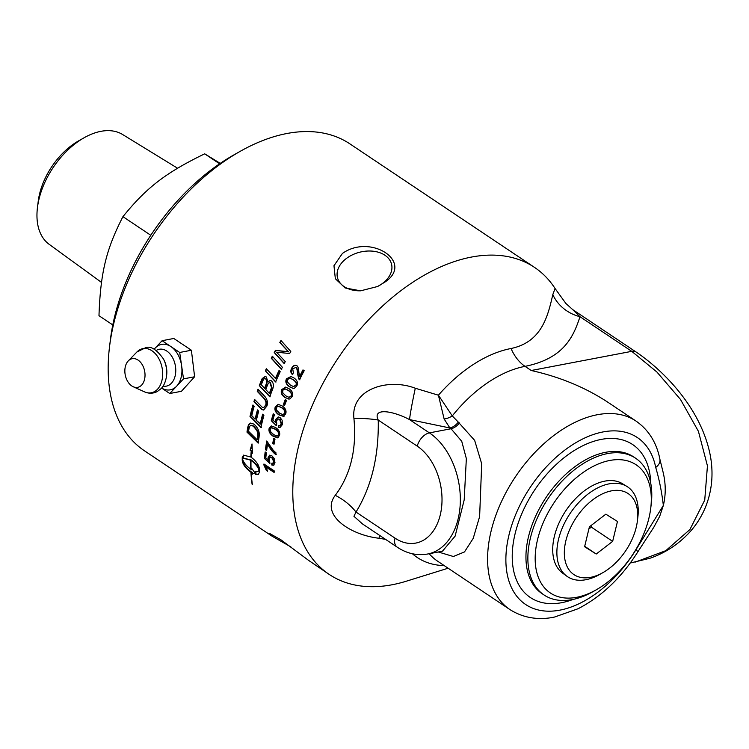 <?xml version="1.0" encoding="UTF-8"?>
<svg xmlns="http://www.w3.org/2000/svg" width="749" height="749" viewBox="0 0 749 749"><rect width="100%" height="100%" fill="white"/><g stroke="black" fill="none" stroke-linecap="round" stroke-linejoin="round"><path stroke-width="1.12" d="M281.736 369.454L271.681 358.387A184.02 112.406 -56.2 0 1 272.627 356.505M282.364 367.263A184.666 112.799 123.8 0 0 281.343 369.36L271.278 358.275A184.666 112.799 -56.2 0 1 272.336 356.187L282.364 367.263M265.324 378.769L265.989 379.031C267.43 379.846 267.533 381.812 266.307 384.93A184.02 112.406 -56.2 0 0 265.006 388.319L264.575 388.3A184.666 112.799 -56.2 0 1 265.876 384.902C267.103 381.784 267 379.809 265.567 378.985L265.109 378.769M265.989 379.031L265.567 378.985C264.622 378.086 263.657 378.835 262.693 381.241A184.666 112.799 123.8 0 0 261.307 384.789L264.575 388.3M271.503 387.579L271.222 389.658A184.02 112.406 -56.2 0 0 269.799 393.412L269.359 393.403A184.666 112.799 -56.2 0 1 270.782 389.639L271.503 387.579L269.902 382.692M271.934 387.608L270.464 382.964C269.434 382.009 268.414 382.805 267.384 385.332A184.666 112.799 123.8 0 0 265.755 389.564L269.359 393.403M270.885 383.001L270.108 382.692M270.22 396.792L259.323 385.651A184.666 112.799 -56.2 0 1 261.279 380.567L262.187 378.563L265.146 376.494L266.307 376.944L267.889 381.765L270.548 380.436M259.763 385.66A184.02 112.406 -56.2 0 1 261.71 380.604L262.618 378.601L265.352 376.532M267.889 381.765L270.342 380.398L271.353 380.792C273.451 382.627 273.919 385.332 272.748 388.9A184.666 112.799 123.8 0 0 269.78 396.792L259.323 385.651M257.815 410.246A184.02 112.406 -56.2 0 0 255.596 418.972L255.128 419.066A184.666 112.799 -56.2 0 1 257.478 409.89L258.695 411.154A184.666 112.799 123.8 0 0 256.364 420.32L260.633 424.074A184.02 112.406 -56.2 0 1 263.002 414.562M261.41 427.407L250.466 416.341A184.02 112.406 -56.2 0 1 253.302 405.331M260.156 424.177A184.666 112.799 -56.2 0 1 262.656 414.206L263.882 415.461A184.666 112.799 123.8 0 0 260.942 427.52L249.997 416.435A184.666 112.799 -56.2 0 1 252.956 404.975L254.173 406.239A184.666 112.799 123.8 0 0 251.73 415.601L255.128 419.066M250.466 416.341L249.997 416.435M257.684 432.622L258.162 432.491L258.33 434.148L258.059 437.238A184.02 112.406 -56.2 0 0 257.675 439.663L257.197 439.822A184.666 112.799 -56.2 0 1 257.581 437.388L257.853 434.289L256.982 430.628L253.284 426.134L250.803 425.366L249.642 426.359L249.033 428.568A184.666 112.799 123.8 0 0 248.565 431.302L257.197 439.822M258.162 432.491L257.459 430.497L253.761 426.022L251.046 425.329M258.658 442.949L247.451 431.948A184.02 112.406 -56.2 0 1 248.228 427.314L248.883 424.88L250.615 423.091M259.023 437.575A184.666 112.799 123.8 0 0 258.18 443.118L246.973 432.107A184.666 112.799 -56.2 0 1 247.75 427.445L248.406 425.001L250.381 423.138L253.789 424.065C257.534 427.248 259.36 430.862 259.276 434.907L259.023 437.575M248.883 424.88L248.406 425.001M247.451 431.948L246.973 432.107M284.639 405.396L283.74 404.788A184.02 112.406 -56.2 0 1 285.612 399.76M286.53 400.369A184.666 112.799 123.8 0 0 284.554 405.63L283.3 404.788A184.666 112.799 -56.2 0 1 285.266 399.526L286.53 400.369M276.4 409.984L279.555 413.167L282.963 414.637L284.648 413.186C285.509 411.669 284.433 409.815 281.418 407.615L278.048 406.145L276.287 407.615L276.4 409.984M283.178 414.609L285.097 413.167C285.959 411.66 284.873 409.806 281.858 407.606L278.282 406.155M284.04 416.304L279.452 414.89C275.96 412.568 274.705 409.89 275.707 406.885L278.385 404.357M283.59 416.332L279.002 414.927C275.501 412.596 274.256 409.918 275.257 406.904L278.169 404.357L282.036 405.855C285.491 408.168 286.698 410.845 285.678 413.869L283.019 416.435M274.097 443.829L273.235 443.258A184.02 112.406 -56.2 0 1 274.153 438.511M275.014 439.092A184.666 112.799 123.8 0 0 274.022 444.241L272.758 443.389A184.666 112.799 -56.2 0 1 273.76 438.249L275.014 439.092M273.235 443.258L272.758 443.389M273.881 465.129L272.262 464.792L272.28 463.041M270.127 463.06L264.491 458.491A184.666 112.799 -56.2 0 1 265.155 451.937L266.354 452.742A184.666 112.799 123.8 0 0 265.801 458.004L268.966 460.345L268.554 457.442L269.79 455.158M264.977 458.285A184.02 112.406 -56.2 0 1 265.577 452.227M273.394 463.285L274.443 461.815L272.233 457.358L270.323 457.068M272.262 464.792L271.775 464.998L271.803 463.238L273.16 463.425L273.956 462.011L271.747 457.536L270.08 457.133L269.134 458.8L269.64 463.266L264.491 458.491M268.479 460.541L268.076 457.63L269.546 455.223L271.831 455.729L274.115 458.388L274.986 462.685L273.647 465.26L271.775 464.998M251.224 460.261A184.02 112.406 -56.2 0 1 251.233 459.952L243.715 458.21M250.746 460.186L243.462 458.322L242.526 459.259C243.865 462.91 246.627 466.234 250.803 469.22A184.666 112.799 -56.2 0 1 250.746 460.186L251.233 459.952M251.945 446.254L250.597 449.962L251.645 451.319L250.11 450.168L252.001 443.951L252.45 453.22L251.411 451.862A184.666 112.799 123.8 0 0 251.112 457.218C256.214 461.084 258.995 465.026 259.444 469.033A184.666 112.799 123.8 0 0 259.463 472.123L258.377 474.351L255.503 474.473A184.666 112.799 -56.2 0 1 255.39 471.43L258.274 471.299L259.154 470.391C257.862 466.721 255.147 463.378 251.009 460.363A184.666 112.799 123.8 0 0 251.065 469.398L251.776 469.848A184.666 112.799 -56.2 0 1 251.739 468.406L254.894 472.797L252.001 474.295A184.666 112.799 -56.2 0 1 251.917 472.872L251.196 472.422A184.666 112.799 123.8 0 0 252.376 484.528L252.095 484.219A184.666 112.799 -56.2 0 1 250.934 472.245C245.738 468.415 242.845 464.539 242.255 460.607A184.666 112.799 -56.2 0 1 242.236 457.536A184.666 112.799 -56.2 0 1 242.236 457.517L243.565 455.158L250.849 457.04A184.666 112.799 -56.2 0 1 251.158 451.535M250.597 449.962L250.11 450.168M243.809 455.055L242.732 458.931M242.742 459.877L242.742 460.354C243.331 464.268 246.224 468.144 251.421 471.964L250.934 472.245M251.917 472.872L252.404 472.6L251.683 472.142L251.196 472.422M252.404 472.6A184.02 112.406 123.8 0 0 252.488 474.005L252.001 474.295M252.488 474.005L254.22 473.228M252.254 469.192A184.02 112.406 123.8 0 0 252.273 469.576L251.776 469.848M259.65 470.138C258.349 466.477 255.634 463.135 251.495 460.129L251.009 460.363M252.319 452.199L251.411 451.862M255.886 471.533A184.02 112.406 123.8 0 0 255.989 474.192L258.611 474.201M259.444 470.466L258.508 471.158M255.989 474.192L255.503 474.473M267.374 470.578L264.388 464.811A184.02 112.406 -56.2 0 1 264.406 464.314M274.153 471.917L266.625 466.88L266.138 467.104L267.552 471.252L266.335 470.447L263.901 465.035A184.666 112.799 -56.2 0 1 263.948 464.006L274.2 470.868A184.666 112.799 123.8 0 0 274.125 472.45L266.138 467.104M264.388 464.811L263.901 465.035M266.822 470.203L266.335 470.447M276.241 454.409L267.599 443.932A184.666 112.799 123.8 0 0 266.635 450.495L265.427 449.681A184.666 112.799 -56.2 0 1 266.747 440.992L273.291 450.355L276.007 452.873A184.666 112.799 123.8 0 0 275.763 454.568C272.645 452.218 269.93 448.67 267.599 443.932M266.691 450.037L265.914 449.512A184.02 112.406 -56.2 0 1 267.159 441.264M265.914 449.512L265.427 449.681M270.464 431.48L273.713 434.654L277.224 436.115L278.516 434.71C279.199 433.222 278.029 431.377 275.005 429.177L271.494 427.716L270.155 429.14L270.464 431.48M277.486 436.03L278.993 434.617C279.667 433.128 278.497 431.284 275.463 429.093L271.718 427.698M278.263 437.706L273.816 436.274C270.314 433.952 268.91 431.302 269.593 428.325L271.428 425.938M277.785 437.809L273.338 436.386C269.846 434.055 268.442 431.405 269.125 428.428L271.185 425.966L275.435 427.426C278.89 429.748 280.257 432.407 279.546 435.394L277.617 437.856M280.089 427.557L278.712 427.211L279.077 425.357M276.634 425.46L271.288 420.685A184.666 112.799 -56.2 0 1 273.263 413.794L274.462 414.59A184.666 112.799 123.8 0 0 272.861 420.123L275.847 422.642L275.941 419.609L278.375 416.968M271.747 420.62A184.02 112.406 -56.2 0 1 273.638 414.038M280.042 425.601L281.746 424L280.098 419.393L278.413 418.981M278.712 427.211L278.244 427.276L278.619 425.423L279.817 425.647L281.287 424.056L279.639 419.44L278.188 418.991L276.465 420.854L276.756 424.046L276.175 425.535L271.288 420.685M275.389 422.708L275.482 419.655L278.151 416.978L280.07 417.558L282.148 420.264L282.317 424.73L279.854 427.613L278.244 427.276M282.71 392.691L285.809 395.875L289.011 397.344L291.118 395.893C292.11 394.386 291.099 392.532 288.103 390.341L284.976 388.881L282.748 390.323L282.71 392.691M289.217 397.344L291.539 395.94C292.531 394.433 291.52 392.588 288.515 390.388L285.191 388.909M288.964 399.151L285.538 397.663C282.045 395.332 280.912 392.663 282.148 389.649L285.743 387.149M289.807 399.039L285.107 397.635C281.615 395.303 280.482 392.626 281.727 389.611L285.538 387.121L288.852 388.581C292.307 390.894 293.402 393.562 292.147 396.586L289.807 399.039M287.344 381.915L290.397 385.098L293.393 386.54L295.836 385.136C296.904 383.638 295.949 381.793 292.943 379.593L290.078 378.179L287.466 379.565L287.344 381.915M293.589 386.568L296.248 385.211C297.316 383.722 296.351 381.878 293.355 379.687L290.284 378.226M293.112 388.347L290.032 386.915C286.539 384.583 285.481 381.915 286.848 378.928L291.164 376.532M294.385 388.263L292.906 388.319L289.61 386.849C286.118 384.518 285.06 381.85 286.446 378.844L290.968 376.485L293.786 377.852C297.241 380.164 298.261 382.823 296.866 385.819L294.385 388.263M299.946 379.827L298.776 378.947L297.531 373.695C297.278 369.847 296.707 367.768 295.808 367.459L292.709 368.845L293.402 372.88L292.4 374.528C290.603 372.927 290.359 370.783 291.698 368.115C293.252 365.484 294.947 364.697 296.754 365.765C297.905 366.064 298.617 368.349 298.898 372.618L299.9 376.691A184.02 112.406 -56.2 0 1 303.317 370.118M292.803 374.631C290.996 373.03 290.762 370.895 292.082 368.227C293.636 365.606 295.321 364.829 297.138 365.896M299.179 379.05L297.924 373.807C297.671 369.969 297.091 367.899 296.201 367.59L295.574 367.328M299.506 376.578A184.666 112.799 -56.2 0 1 302.98 369.903L304.188 370.708A184.666 112.799 123.8 0 0 299.553 379.724L298.776 378.947M296.098 365.437L296.754 365.765M263.854 410.003L262.225 409.46L254.407 401.548A184.02 112.406 -56.2 0 1 254.932 399.807M263.676 407.681L266.026 405.246C267.056 402.85 266.213 400.266 263.508 397.476L257.712 391.353A184.02 112.406 -56.2 0 1 258.339 389.564M254.407 401.548L253.948 401.586A184.666 112.799 -56.2 0 1 254.604 399.46L262.403 407.419L263.451 407.728L265.577 405.275C266.607 402.878 265.764 400.275 263.058 397.485L257.263 391.362A184.666 112.799 -56.2 0 1 258.021 389.218L264.182 395.762C267.178 398.74 268.086 402.166 266.897 406.033L263.629 410.04L261.766 409.516L253.948 401.586M276.016 382.018L265.361 370.849A184.666 112.799 -56.2 0 1 266.298 368.733L275.763 378.648A184.02 112.406 -56.2 0 1 279.358 370.774M265.773 370.905A184.02 112.406 -56.2 0 1 266.597 369.06M275.342 378.591A184.666 112.799 -56.2 0 1 279.059 370.455L280.21 371.71A184.666 112.799 123.8 0 0 275.595 381.962L265.361 370.849M284.592 363.733L274.611 352.685A184.02 112.406 -56.2 0 1 275.782 350.495L288.599 351.843L280.173 342.649A184.02 112.406 -56.2 0 1 281.25 340.804M285.257 361.589A184.666 112.799 123.8 0 0 284.208 363.621L274.228 352.554A184.666 112.799 -56.2 0 1 275.407 350.354L288.234 351.693L279.808 342.48A184.666 112.799 -56.2 0 1 280.969 340.495L290.799 351.468A184.666 112.799 123.8 0 0 289.629 353.528L276.55 352.189L285.257 361.589M290.865 546.892L272.149 536.237L144.52 450.842A184.666 112.799 -56.2 0 1 109.551 346.628A184.666 112.799 -56.2 0 1 113.932 322.763A184.666 112.799 -56.2 0 1 240.242 151.307A184.666 112.799 -56.2 0 1 349.905 143.874L534.543 267.412A184.666 112.799 123.8 0 0 338.099 358.172A184.666 112.799 123.8 0 0 329.148 574.38A184.666 112.799 123.8 0 0 406.398 581.177L448.117 568.219M566.235 303.954L555.075 288.515A184.666 112.799 123.8 0 0 534.543 267.412M162.112 340.701L173.805 338.473L191.388 350.232L194.618 376.756L181.455 391.287L169.761 393.515L176.642 386.194A23.135 15.692 -100.8 0 0 181.604 365.671A23.135 15.692 -100.8 0 0 170.903 346.581L162.112 340.701L154.144 349.193M272.149 536.237L269.837 533.597L280.884 539.767L308.663 560.43L329.148 574.38M385.033 282.008L377.608 286.502L360.634 290.818L345.111 287.962L335.337 278.703L333.97 265.726L342.396 253.471C370.905 233.098 414.525 262.281 385.033 282.008M637.371 521.089L637.83 517.362A54.022 32.993 123.8 0 0 626.932 486.447A54.022 32.993 123.8 0 0 558.567 539.205A54.022 32.993 123.8 0 0 566.862 576.215A54.022 32.993 123.8 0 0 599.593 574.502L602.87 572.648A48.741 29.773 123.8 0 0 636.21 527.39A48.741 29.773 123.8 0 0 637.371 521.089A48.741 29.773 123.8 0 0 608.862 491.466A48.741 29.773 123.8 0 0 565.851 540.806A48.741 29.773 123.8 0 0 602.87 572.648M566.862 576.215L562.658 573.154A53.816 32.872 -56.2 0 1 565.916 510.603A53.816 32.872 -56.2 0 1 622.494 483.723L626.932 486.447M596.213 554.017L584.595 546.733L589.407 526.819L605.847 514.179L617.466 521.463L612.654 541.377L596.213 554.017L584.697 546.302M612.654 541.377L591.336 527.118L588.883 529M591.86 524.937L591.336 527.118M220.253 163.366L204.692 153.826C165.772 172.729 146.542 187.512 122.939 216.658C106.124 249.408 100.488 272.702 98.98 315.704L112.79 324.935M204.692 153.826L219.607 163.806M122.939 216.658L150.783 235.28M177.569 168.225L122.621 134.52A66.071 40.352 123.8 0 0 84.206 137.704A66.071 40.352 123.8 0 0 39.023 199.047A66.071 40.352 123.8 0 0 37.45 207.585A66.071 40.352 123.8 0 0 49.162 244.314L101.508 282.41M84.206 137.704L78.664 140.84A57.13 34.894 123.8 0 0 39.585 193.888A57.13 34.894 123.8 0 0 38.227 201.266L37.45 207.585M191.388 350.232L179.694 352.47L170.903 346.581A23.135 15.692 -100.8 0 0 155.24 348.023A23.135 15.692 -100.8 0 0 154.219 349.231M161.625 388.048A23.135 15.692 -100.8 0 0 176.642 386.194L183.514 378.872L179.694 352.47M161.606 388.057L169.761 393.515M194.618 376.756L183.514 378.872M144.81 372.113A14.577 9.887 -100.8 0 0 128.285 360.896A14.577 9.887 -100.8 0 0 125.064 373.929A14.577 9.887 -100.8 0 0 133.219 386.746A14.577 9.887 -100.8 0 0 144.81 372.113M377.103 286.736A27.863 19.305 -14 0 0 382.842 283.178A27.863 19.305 -14 0 0 391.54 264.154A27.863 19.305 -14 0 0 373.489 251.252A27.863 19.305 -14 0 0 346.169 258.639A27.863 19.305 -14 0 0 337.481 277.673A27.863 19.305 -14 0 0 361.009 290.799M650.722 508.309L651.171 504.639A82.287 50.267 123.8 0 0 635.592 458.21A82.287 50.267 123.8 0 0 575.981 468.612A82.287 50.267 123.8 0 0 530.432 537.922A82.287 50.267 123.8 0 0 544.064 594.996A82.287 50.267 123.8 0 0 592.936 591.682L596.148 589.866A77.11 47.093 -56.2 0 1 537.585 539.495A77.11 47.093 -56.2 0 1 605.632 461.44A77.11 47.093 -56.2 0 1 650.722 508.309A77.11 47.093 -56.2 0 1 596.148 589.866M240.242 151.307L233.81 154.94A174.302 106.461 123.8 0 0 114.597 316.78A174.302 106.461 123.8 0 0 110.449 339.297L109.551 346.628M444.138 419L449.887 427.969A12.958 7.911 123.8 0 0 458.322 422.136L452.284 415.92L438.418 395.2L444.138 419A12.958 7.818 153.6 0 0 452.284 415.92A113.389 69.264 -56.2 0 1 525.03 366.355C563.744 358.584 573.425 336.844 579.988 316.705L572.667 309.58L636.173 352.067A12.958 7.911 123.8 0 0 636.163 352.058A12.958 7.911 123.8 0 0 631.744 351.337L656.92 372.038L680.457 399.414L698.414 431.302L707.44 465.869L704.734 500.098L689.923 529.515L665.786 550.674L635.386 562.05M555.075 288.505L552.809 294.572A38.882 35.484 -163.5 0 0 579.988 316.705L631.744 351.337L531.228 370.502C560.121 376.962 585.858 387.664 608.431 402.616L636.041 421.088A113.389 69.264 123.8 0 0 515.415 476.813A113.389 69.264 123.8 0 0 509.929 609.574C526.453 620.05 543.325 619.489 554.597 617.026L578.088 608.74C601.84 596.401 621.876 577.245 638.204 551.273A12.958 0.609 -148.3 0 1 635.704 550.159A100.432 61.343 -56.2 0 1 518.973 598.807A100.432 61.343 -56.2 0 1 552.378 460.738A100.432 61.343 -56.2 0 1 655.721 467.432A12.958 8.773 -11.4 0 0 659.906 459.212A12.958 8.773 -11.4 0 0 659.897 459.174C656.592 442.584 648.634 429.889 636.041 421.088M552.809 294.572C547.809 316.63 541.564 342.087 511.043 348.5A38.882 26.374 -100.8 0 0 525.03 366.355L531.228 370.502M511.043 348.5A121.638 74.291 123.8 0 0 438.418 395.2L415.292 388.244A38.882 1.863 -77.6 0 0 409.534 419.59L449.887 427.969L451.048 428.746L461.74 441.311L466.346 458.594L464.202 499.855L455.13 536.125L442.462 551.189M415.292 388.244C388.328 377.796 350.71 388.909 353.903 418.279A38.882 7.097 179.1 0 1 378.254 420.058C372.169 407.774 391.858 410.321 409.534 419.59L429.402 432.875A12.958 7.911 123.8 0 0 417.268 446.161A51.84 35.166 79.2 0 1 440.253 514.975A51.84 35.166 79.2 0 1 395.013 538.138L356 512.044C371.485 486.784 378.9 456.122 378.254 420.058L417.268 446.161M353.903 418.279C356.861 449.147 350.654 474.838 335.262 495.332A38.882 22.854 -148.7 0 1 356 512.044L353.949 516.304L362.45 523.907L397.157 547.126A12.958 7.911 -56.2 0 1 395.013 538.138M335.262 495.332C320.179 514.966 350.326 535.048 378.994 538.25A38.882 1.863 102.4 0 1 379.818 535.526M378.994 538.25L385.557 539.364M438.296 551.985L453.36 556.498L464.483 551.938L473.218 538.372L479.622 516.585L481.701 463.818L474.651 440.375L458.322 422.136M653.774 527.315L659.71 516.314L663.352 505.435C666.03 494.228 665.833 482.702 662.762 470.868L662.49 469.838M258.059 437.238L257.581 437.388M258.33 434.148L257.853 434.289M257.459 430.497L256.982 430.628M253.761 426.022L253.284 426.134M248.228 427.314L247.75 427.445M268.554 457.442L268.076 457.63M272.233 457.358L271.747 457.536M274.443 461.815L273.956 462.011M242.723 457.274L242.236 457.517M242.742 460.354L242.255 460.607M278.993 434.617L278.516 434.71M273.816 436.274L273.338 436.386M269.593 428.325L269.125 428.428M163.057 386.156A18.762 12.733 -100.8 0 0 175.491 366.542A18.762 12.733 -100.8 0 0 160.099 349.156A18.762 12.733 -100.8 0 0 156.251 350.457M166.615 375.614L166.718 374.566A18.744 12.714 -100.8 0 0 166.559 368.246A18.744 12.714 -100.8 0 0 163.919 359.885L163.432 358.949C156.897 349.774 151.073 345.972 145.98 347.545L136.889 352.011A22.461 15.233 -100.8 0 1 143.911 348.491A22.461 15.233 -100.8 0 1 162.336 369.294A22.461 15.233 -100.8 0 1 144.482 391.839C148.817 393.731 153.049 393.656 157.178 391.596L161.119 388.6C161.578 388.132 165.248 384.958 166.615 375.614A21.272 14.437 -100.8 0 0 166.428 368.433A21.272 14.437 -100.8 0 0 163.432 358.949M650.759 483.339A92.015 56.203 123.8 0 0 590.427 442.462A92.015 56.203 123.8 0 0 515.106 533.7A92.015 56.203 123.8 0 0 561.759 602.673A92.015 56.203 123.8 0 0 573.088 599.425M544.064 594.996L542.145 593.714A82.287 50.267 -56.2 0 1 528.513 536.64A82.287 50.267 -56.2 0 1 574.062 467.329A82.287 50.267 -56.2 0 1 633.673 456.918L635.592 458.21M655.721 467.432C659.251 479.444 661.798 492.112 663.352 505.435L635.704 550.159M509.929 609.574L437.631 561.198A113.389 69.264 -56.2 0 1 429.149 553.726M412.446 553.773A121.638 74.291 123.8 0 0 444.223 565.607M636.294 352.142A12.958 7.911 123.8 0 0 636.173 352.067C661.564 369.163 701.485 407.203 710.511 456.647C713.61 474.482 711.878 491.447 705.324 507.541C701.326 517.091 695.83 525.611 688.837 533.101C677.817 544.729 664.84 553.127 649.889 558.277L630.274 563.023M442.809 551.124L427.623 554.017A64.798 43.957 -100.8 0 0 460.335 500.969A64.798 43.957 -100.8 0 0 429.402 432.875L451.048 428.746A12.958 7.911 123.8 0 0 459.493 422.923M251.271 425.245L250.803 425.366M270.558 456.946L270.08 457.133M273.647 463.219L273.16 463.425M243.949 458.079L243.462 458.322M258.274 471.299L258.761 471.037M277.701 436.012L277.224 436.115M271.962 427.632L271.494 427.716M280.285 425.582L279.817 425.647M133.219 386.746L144.482 391.839M128.285 360.896L136.889 352.011M565.617 303.223L572.685 309.599M662.762 470.868L659.888 459.221M654.205 526.65L638.204 551.273M397.157 547.126C406.744 553.539 416.903 555.833 427.623 554.017"/></g></svg>
